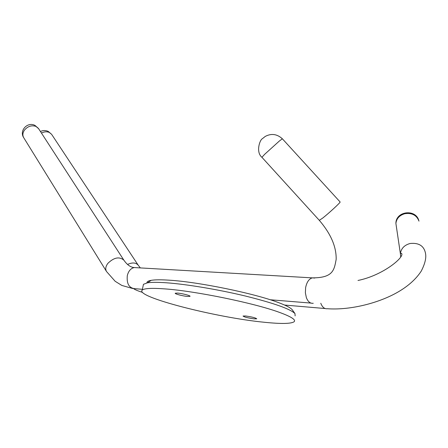 <?xml version="1.0" encoding="UTF-8"?>
<svg xmlns="http://www.w3.org/2000/svg" width="448" height="448" viewBox="0 0 448 448"><rect width="100%" height="100%" fill="white"/><g stroke="black" fill="none" stroke-linecap="round" stroke-linejoin="round"><path stroke-width="0.67" d="M264.197 322.252C281.075 323.994 291.049 323.826 294.118 321.742C296.134 319.794 291.172 316.646 279.238 312.301C254.139 303.061 195.636 291.071 165.234 288.921C151.805 287.924 144.138 288.327 142.229 290.125C134.686 296.761 216.07 317.593 264.197 322.252M295.126 315.885L294.974 313.572C290.343 308.969 273.846 303.128 245.487 296.05C218.467 289.531 186.614 284.234 166.488 282.789C157.713 282.173 151.346 282.19 147.392 282.845L143.45 284.306L143.147 285.746M292.555 310.178L292.219 309.708C290.578 307.754 285.886 305.34 278.141 302.462C254.19 293.339 198.643 281.966 169.529 280.207C161.129 279.642 155.014 279.681 151.183 280.336C148.176 280.874 146.765 281.73 146.944 282.923M245.594 315.986L243.051 316.03C244.121 317.022 247.817 317.962 254.139 318.864L256.738 318.819C255.668 317.828 251.955 316.887 245.594 315.986M187.606 296.458C182.991 296.117 174.3 293.826 175.28 293.205L177.598 293.087C182.213 293.418 191.022 295.736 189.986 296.346L187.606 296.458M320.774 303.246C322.319 307.227 324.503 309.053 327.326 308.722C348.298 310.296 376.006 304.08 396.049 293.126C407.299 286.927 415.694 279.602 421.232 271.135C424.866 264.057 426.322 258.306 425.6 253.887C424.278 246.042 419.087 242.581 410.032 243.505C404.286 245.14 401.072 248.562 400.394 253.77L395.898 223.434C396.519 218.523 399.493 215.281 404.824 213.713C411.93 212.688 416.651 215.163 418.981 221.133M51.783 134.579L138.191 265.149C135.862 262.528 132.3 262.298 127.518 264.449M40.449 131.51C43.019 130.256 45.634 130.234 48.283 131.443L51.604 134.305L49.286 132.429C46.855 131.426 44.24 131.639 41.451 133.056M396.458 227.231L395.898 223.434C395.741 211.098 415.794 208.583 418.835 220.629M400.686 256.827L400.394 253.77L401.486 253.322C405.25 256.586 383.432 275.296 357.991 280.47M136.623 267.697L134.215 267.562C130.777 268.341 128.475 271.018 127.305 275.593C126.543 283.847 129.142 288.221 135.106 288.708L142.402 289.307M313.253 303.274C310.274 303.643 307.972 301.756 306.348 297.612L305.379 292.807L305.626 287.638C306.751 282.111 308.986 278.858 312.323 277.872L314.759 278.046M132.714 288.523L121.822 285.438L115.158 281.282L106.557 271.561C105.168 269.203 105.594 266.482 107.845 263.39C113.932 257.449 119.269 256.368 123.861 260.148C127.114 264.835 130.564 267.305 134.215 267.562L312.323 277.872C333.239 277.889 334.174 269.982 336.162 259.403C336.448 246.831 330.842 233.817 319.34 220.366M106.383 271.281L23.794 137.822C22.4 135.481 22.596 132.938 24.394 130.194C27.748 126.241 31.618 124.986 36.002 126.42L38.629 128.699M340.105 201.947L340.127 201.975C340.794 202.227 329.022 213.125 322.762 218.03L319.312 220.338L261.929 157.304C255.623 152.158 259.801 139.832 262.326 138.74L265.216 136.444C271.326 133.202 277.038 133.98 282.352 138.779L279.306 141.064L264.69 154.286L261.929 157.304M282.369 138.796L340.127 201.975M284.603 305.054L325.136 308.532M133.7 288.725C135.134 289.766 138.09 290.993 142.576 292.404M138.191 265.149L140.325 267.915M270.206 299.757L310.901 303.083M23.632 137.57C19.029 130.536 27.658 121.414 35.011 125.434L38.438 128.414L123.861 260.148M143.45 284.306L142.229 290.125M151.183 280.336L147.392 282.845M292.219 309.708L294.974 313.572"/></g></svg>
